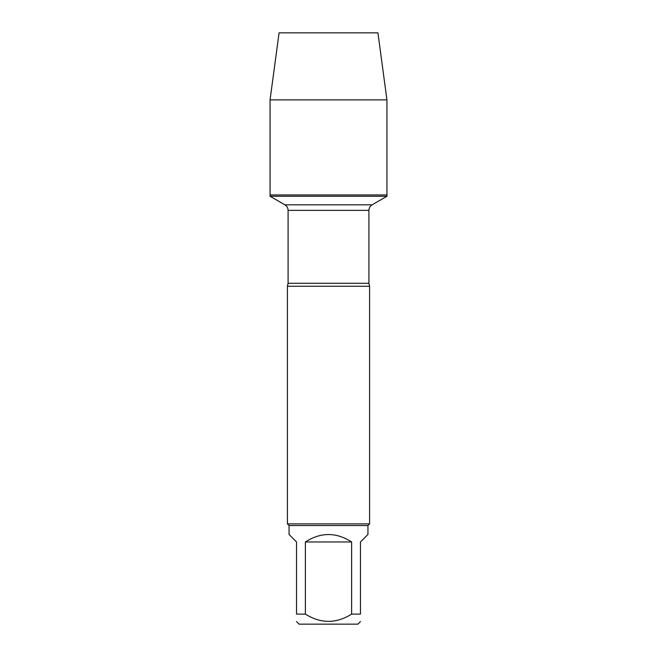 <?xml version="1.0" encoding="UTF-8"?>
<svg xmlns="http://www.w3.org/2000/svg" width="657" height="657" viewBox="0 0 657 657"><rect width="100%" height="100%" fill="white"/><g stroke="black" fill="none" stroke-linecap="round" stroke-linejoin="round"><path stroke-width="0.99" d="M270.06 196.262L386.94 196.262L386.94 194.94L270.06 194.94L270.06 196.262L284.892 204.828C286.945 206.101 288.012 207.949 288.095 210.363L288.095 283.282L287.405 286.263L287.405 523.884L369.595 523.884L369.595 286.263L287.405 286.263M360.463 614.106C360.463 623.772 360.463 623.772 360.463 614.106L351.626 614.106C336.203 623.772 320.788 623.772 305.374 614.106L296.537 614.106C296.537 623.772 296.537 623.772 296.537 614.106L296.537 541.959L289.047 534.47L289.047 525.526L367.953 525.526L367.953 534.47L360.463 541.959L360.463 614.106M360.463 621.596L357.909 624.15L299.091 624.15L296.537 621.596M351.626 614.106L351.626 541.959C336.212 532.071 320.788 532.071 305.374 541.959L305.374 614.106M289.047 525.526L287.405 523.884M305.374 541.959L351.626 541.959M270.06 194.94L386.94 194.94L386.94 99.88L270.06 99.88L270.06 194.94L270.06 99.88L279.069 32.85L320.969 32.85M270.06 99.88L279.069 32.85L377.931 32.85L386.94 99.88M288.095 283.282L368.906 283.282L369.595 286.263M368.906 283.282L368.906 210.363L288.095 210.363M284.892 204.828L372.108 204.828L386.94 196.262M368.906 210.363C368.988 207.949 370.055 206.101 372.108 204.828M367.953 525.526L369.595 523.884"/></g></svg>
